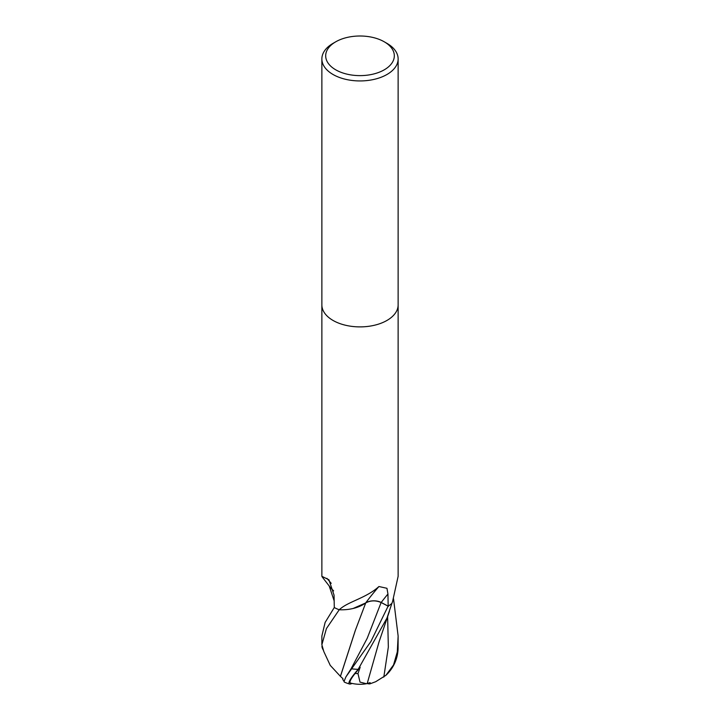 <?xml version="1.0" encoding="UTF-8"?>
<svg xmlns="http://www.w3.org/2000/svg" width="720" height="720" viewBox="0 0 720 720"><rect width="100%" height="100%" fill="white"/><g stroke="black" fill="none" stroke-linecap="round" stroke-linejoin="round"><path stroke-width="1.08" d="M321.867 304.875A38.133 22.014 180 0 0 345.411 325.215A38.133 22.014 180 0 0 386.964 320.445A38.133 22.014 180 0 0 398.133 304.875A38.133 22.014 180 0 1 386.964 320.445A38.133 22.014 180 0 1 345.411 325.215A38.133 22.014 180 0 1 321.867 304.875L321.867 58.923A38.133 22.014 180 0 1 333.036 43.362L335.736 41.805A34.317 19.809 180 0 1 384.264 41.805A34.317 19.809 180 0 1 384.264 69.822A34.317 19.809 180 0 1 335.736 69.822A34.317 19.809 180 0 1 335.736 41.805L333.036 43.362M321.867 304.974L321.867 576.306L328.941 579.789L334.053 595.17L334.296 607.563A38.133 22.014 180 0 0 339.066 609.696L340.092 609.03C348.552 601.506 366.444 597.897 378.936 586.521L386.964 588.303L387.945 594.018L388.17 606.141L381.195 602.469A10.962 6.327 -0 0 0 365.706 602.874A30.339 17.514 180 0 1 339.543 609.777A5.157 2.979 -0 0 0 339.066 609.696M384.264 41.805L386.964 43.362A38.133 22.014 180 0 1 398.133 58.923A38.133 22.014 180 0 1 386.964 74.493A38.133 22.014 180 0 1 345.411 79.263A38.133 22.014 180 0 1 321.867 58.923M391.869 603.387L392.526 601.74A556.308 475.614 -50.4 0 0 392.013 603.108A5.157 2.979 -0 0 0 391.869 603.387A38.133 22.014 180 0 1 388.17 606.141M333.603 590.832A30.339 17.514 180 0 1 330.228 587.322L322.101 576.81M392.526 601.74L398.133 576.306L398.133 304.974M365.706 602.874A559.485 254.79 86.9 0 1 378.936 586.521M339.543 609.777A556.308 253.341 86.9 0 1 340.092 609.03M331.209 583.344A559.485 333.882 150.1 0 0 326.907 578.349M352.116 683.433A33.021 4.815 -43.7 0 1 349.515 684A33.021 4.815 -43.7 0 1 358.029 669.573L386.964 618.075L391.905 603.351A38.133 22.014 180 0 1 388.107 606.177L370.854 641.565L345.915 676.881L343.98 681.588L344.367 682.119M393.525 598.779L398.133 636.03L397.296 651.924L393.543 664.947L385.902 675.324A38.133 38.133 0 0 0 395.478 661.311A33.021 27.954 -88.5 0 0 398.079 648.729L398.133 636.381M385.902 675.324L375.678 681.723L369.828 683.874L370.134 682.641L366.462 683.721L360.018 682.119L357.975 673.596A36.243 20.925 180 0 1 355.131 673.443A31.536 4.599 136.3 0 0 350.532 683.055A36.81 36.81 0 0 0 366.462 683.721M343.845 680.913L342.765 679.599L342.945 678.654L340.434 676.404L355.419 630.18M340.497 676.422L330.246 665.37L323.811 651.537L321.867 644.769L326.421 628.587L339.255 609.723M334.296 607.491L325.125 622.44L321.867 636.03L321.867 644.769M369.828 683.874A36.918 17.91 87.6 0 1 367.155 683.559M323.523 650.484A33.021 8.892 33.5 0 1 321.921 646.452M340.398 676.395L355.257 630.585L365.769 602.811M353.052 608.508L365.805 602.883M357.975 673.596L360.171 667.269L355.131 673.443M360.171 667.269L358.029 669.573M367.2 683.55L378.954 642.186L389.43 611.28M330.201 587.295L333.612 590.877M365.724 602.901C370.674 600.363 375.804 600.228 381.123 602.514L388.422 606.339M339.129 609.723A38.133 22.014 180 0 1 334.242 607.527M381.195 602.469A556.011 253.206 86.9 0 1 387.945 594.018M358.2 669.33A38.133 22.014 180 0 1 352.062 668.871M398.088 648.378A38.133 22.014 180 0 1 397.296 651.924M383.814 677.088L388.341 647.073L387.621 616.563M345.915 676.881L351.036 668.862L367.236 638.244L381.123 602.514M398.133 304.875L398.133 58.923M334.179 600.912L329.148 585.837M344.349 682.11A38.133 38.133 0 0 0 349.515 684"/></g></svg>
